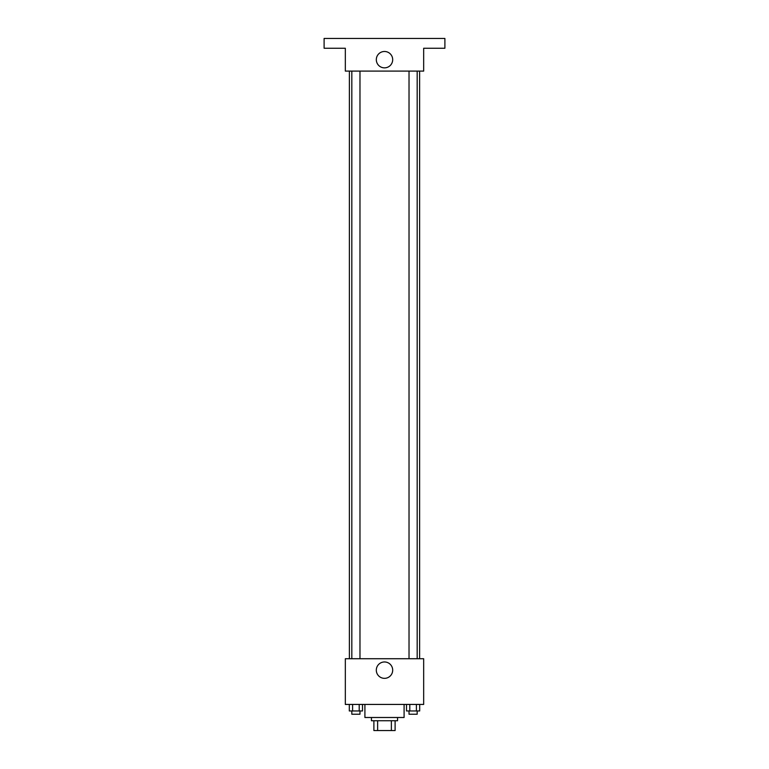 <?xml version="1.0" encoding="UTF-8"?>
<svg xmlns="http://www.w3.org/2000/svg" width="769" height="769" viewBox="0 0 769 769"><rect width="100%" height="100%" fill="white"/><g stroke="black" fill="none" stroke-linecap="round" stroke-linejoin="round"><path stroke-width="1.15" d="M391.373 720.755L391.373 730.55L373.888 730.55L373.888 720.755M391.373 730.55L395.112 730.55L395.112 720.755L395.112 730.55M397.554 717.496L397.554 720.755L371.446 720.755L371.446 717.496M377.627 720.755L377.627 730.55M364.91 704.433L364.91 717.496L404.09 717.496L404.09 704.433M423.671 704.433L345.329 704.433L345.329 658.725L423.671 658.725L423.671 704.433M392.69 670.155A8.19 8.19 0 0 1 380.405 677.249A8.19 8.19 0 0 1 380.405 663.061A8.19 8.19 0 0 1 392.69 670.155M419.624 71.094L419.624 658.725M409.021 658.725L409.021 71.094M359.979 71.094L359.979 658.725M423.671 71.094L345.329 71.094L345.329 48.245L324.105 48.245L324.105 38.45L444.895 38.45L444.895 48.245L423.671 48.245L423.671 71.094M392.69 59.674A8.19 8.19 0 0 1 380.405 66.759A8.19 8.19 0 0 1 380.405 52.58A8.19 8.19 0 0 1 392.69 59.674M419.691 704.433L419.691 710.96L406.503 710.96L406.503 704.433M416.394 704.433L416.394 710.96M409.8 704.433L409.8 710.96M417.183 710.96L417.183 714.228L409.021 714.228L409.021 710.96M362.497 704.433L362.497 710.96L349.309 710.96L349.309 704.433M359.2 704.433L359.2 710.96M352.606 704.433L352.606 710.96M359.979 710.96L359.979 714.228L351.817 714.228L351.817 710.96M349.376 71.094L349.376 658.725M417.183 658.725L417.183 71.094M351.817 71.094L351.817 658.725"/></g></svg>
